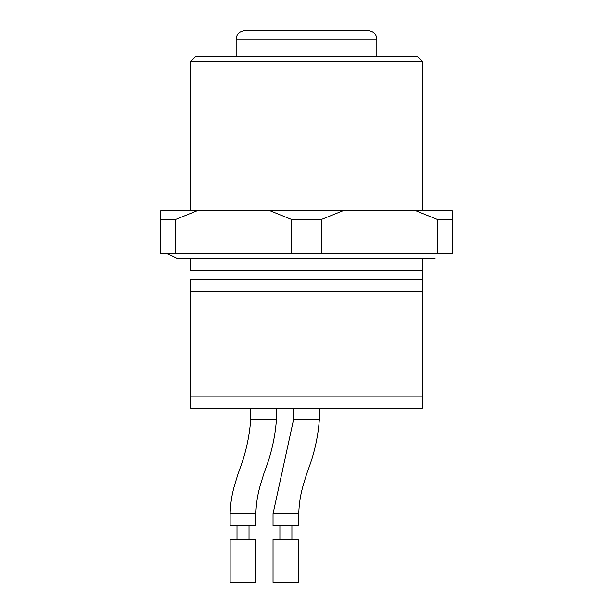 <?xml version="1.0" encoding="UTF-8"?>
<svg xmlns="http://www.w3.org/2000/svg" width="613" height="613" viewBox="0 0 613 613"><rect width="100%" height="100%" fill="white"/><g stroke="black" fill="none" stroke-linecap="round" stroke-linejoin="round"><path stroke-width="0.92" d="M175.686 219.416L196.949 210.834L160.637 210.834L160.637 253.736L175.686 253.736L175.686 219.416L160.637 219.416M437.314 253.736L452.363 253.736L452.363 219.416L437.314 219.416L437.314 253.736L321.541 253.736L321.541 219.416L342.813 210.834L270.187 210.834L291.459 219.416L291.459 253.736L175.686 253.736M321.541 219.416L291.459 219.416M321.541 253.736L291.459 253.736M190.666 61.538L422.334 61.538L417.185 56.388L195.815 56.388L190.666 61.538L190.666 210.834M196.949 210.834L270.187 210.834M342.813 210.834L416.051 210.834L437.314 219.416M452.363 219.416L452.363 210.834L416.051 210.834M319.649 30.65L329.342 30.65M334.169 30.65L329.97 30.65M319.373 30.65L293.627 30.65M244.725 30.65L368.275 30.65C373.723 31.401 376.581 34.259 376.857 39.232L236.143 39.232C236.419 34.259 239.277 31.401 244.725 30.65M255.874 582.35L230.136 582.35L230.136 539.448L255.874 539.448L255.874 582.35M298.776 582.35L273.038 582.35L273.038 539.448L298.776 539.448L298.776 582.35M230.136 513.709L255.874 513.709L255.874 525.724L230.136 525.724L230.136 513.709C230.388 503.411 232.051 493.327 235.116 483.458L238.587 472.163C245.369 455.091 249.414 437.483 250.732 419.33L276.471 419.33L276.471 408.174M273.038 513.709L298.776 513.709L298.776 525.724L273.038 525.724L273.038 513.709L293.627 419.33L319.373 419.33L319.373 408.174M422.334 408.174L190.666 408.174L190.666 396.159L422.334 396.159L422.334 408.174M422.334 258.878L422.334 396.159M422.334 291.481L190.666 291.481L190.666 396.159M422.334 279.474L190.666 279.474L190.666 291.481M422.334 270.892L190.666 270.892L190.666 258.878M422.334 61.538L422.334 210.834M376.857 56.388L376.857 39.232M236.143 56.388L236.143 39.232M167.502 253.736L177.801 258.878L435.199 258.878M237.001 525.724L237.001 539.448M249.016 525.724L249.016 539.448M279.903 525.724L279.903 539.448M291.911 525.724L291.911 539.448M255.874 513.709C256.134 503.411 257.789 493.327 260.854 483.458L264.326 472.163C271.107 455.091 275.153 437.483 276.471 419.33M298.776 513.709C299.029 503.411 300.692 493.327 303.757 483.458L307.228 472.163C314.009 455.091 318.055 437.483 319.373 419.33C318.055 437.483 314.009 455.091 307.228 472.163L303.757 483.458C300.692 493.327 299.029 503.411 298.776 513.709M250.732 419.33L250.732 408.174M293.627 419.33L293.627 408.174"/></g></svg>
